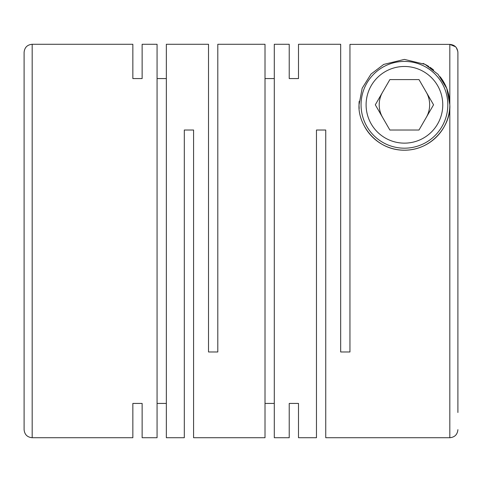 <?xml version="1.0" encoding="UTF-8"?>
<svg xmlns="http://www.w3.org/2000/svg" width="482" height="482" viewBox="0 0 482 482"><rect width="100%" height="100%" fill="white"/><g stroke="black" fill="none" stroke-linecap="round" stroke-linejoin="round"><path stroke-width="0.72" d="M142.136 44.278L142.136 78.566L142.136 44.278L157.066 44.278L157.066 437.722L142.136 437.722L142.136 403.434L142.136 437.722M157.066 78.566L166.344 78.566M166.344 44.278L166.344 437.722L184.305 437.722L184.305 130.026L193.583 130.026L193.583 437.722L265.01 437.722L265.01 44.278L217.798 44.278L217.798 351.974L208.513 351.974L208.513 44.278L166.344 44.278M132.851 78.566L132.851 44.278L132.851 78.566L142.136 78.566M132.851 403.434L132.851 437.722L132.851 403.434L142.136 403.434M157.066 403.434L166.344 403.434M265.01 78.566L274.294 78.566M289.224 44.278L289.224 78.566L289.224 44.278L274.294 44.278L274.294 437.722L289.224 437.722L289.224 403.434L289.224 437.722M440.084 76.704A45.398 45.398 0 0 1 449.827 104.805L446.76 88.399L438.108 74.367L425.016 64.341L404.386 59.407L383.696 64.419L371.007 74.083L362.169 88.23L359.036 104.805C357.632 123.386 375.279 150.167 404.091 150.203C432.944 150.456 451.194 124.169 449.827 104.805L449.827 437.722L325.742 437.722L325.742 130.026L316.463 130.026L316.463 437.722L298.503 437.722L298.503 403.434L298.503 437.722M298.503 44.278L298.503 78.566L298.503 44.278L340.672 44.278L340.672 351.974L349.956 351.974L349.956 44.386L449.827 44.386C454.725 44.85 457.412 47.543 457.9 52.46L457.9 412.502M289.224 78.566L298.503 78.566M289.224 403.434L298.503 403.434M265.01 403.434L274.294 403.434M457.81 51.273L456.303 47.64M455.544 46.76L449.827 44.386L449.827 104.805A45.398 45.398 0 0 1 364.747 126.85M359.186 108.516A45.398 45.398 0 0 1 359.162 101.383M442.765 104.805A38.337 38.337 0 0 1 404.434 143.142A38.337 38.337 0 0 1 366.097 104.805A38.337 38.337 0 0 1 404.434 66.474A38.337 38.337 0 0 1 442.765 104.805M447.814 104.805A43.38 43.38 0 0 1 404.434 148.185A43.38 43.38 0 0 1 361.054 104.805A43.38 43.38 0 0 1 404.434 61.425A43.38 43.38 0 0 1 447.814 104.805M426.275 117.415A25.221 25.221 0 0 0 426.275 92.195M382.588 92.195A25.221 25.221 0 0 0 382.588 117.415M375.309 104.805L389.872 130.026L418.991 130.026L433.553 104.805L418.991 79.584L389.872 79.584L375.309 104.805M423.082 63.419A45.398 45.398 0 0 1 428.86 66.54M430.028 67.311A45.398 45.398 0 0 1 433.667 70.077M457.9 180.828L457.9 52.46M32.174 44.278L32.174 437.722C27.269 437.246 24.576 434.553 24.1 429.655L24.1 52.345C24.576 47.447 27.269 44.754 32.174 44.278L132.851 44.278M32.174 437.722L132.851 437.722M449.827 437.722C454.731 437.246 457.424 434.553 457.9 429.655"/></g></svg>
